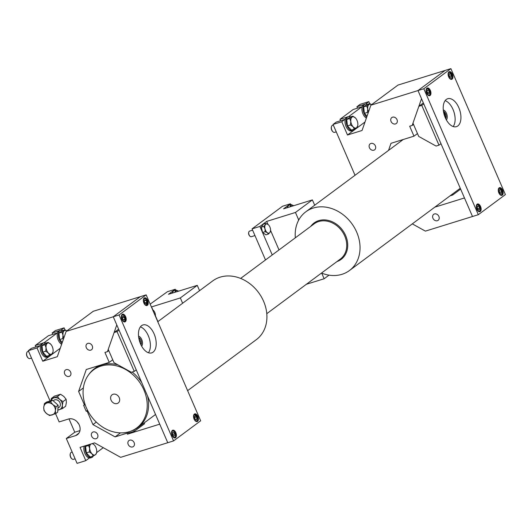 <?xml version="1.0" encoding="UTF-8"?>
<svg xmlns="http://www.w3.org/2000/svg" width="532" height="532" viewBox="0 0 532 532"><rect width="100%" height="100%" fill="white"/><g stroke="black" fill="none" stroke-linecap="round" stroke-linejoin="round"><path stroke-width="0.8" d="M129.336 431.691A36.189 29.573 -126.6 0 0 130.101 431.439A36.189 29.573 -126.6 0 0 143.726 389.524A36.189 29.573 -126.6 0 0 100.96 366.102A36.189 29.573 -126.6 0 0 88.325 375.166A36.189 29.573 -126.6 0 0 91.118 416.137A36.189 29.573 -126.6 0 0 129.336 431.691M88.325 375.166L89.057 374.156A36.575 29.892 53.4 0 1 94.364 368.769A36.575 29.892 53.4 0 1 101.818 364.999A36.575 29.892 53.4 0 1 117.918 364.826M132.136 372.034A36.575 29.892 53.4 0 1 141.738 382.594M147.544 396.007A36.575 29.892 53.4 0 1 137.968 427.515A36.575 29.892 53.4 0 1 131.278 431.033L130.101 431.439M295.34 237.804A36.575 29.892 53.4 0 1 305.82 211.803A36.575 29.892 53.4 0 1 313.275 208.032A36.575 29.892 53.4 0 1 354.418 227.623A36.575 29.892 53.4 0 1 349.424 270.549A36.575 29.892 53.4 0 1 341.963 274.319A36.575 29.892 53.4 0 1 321.501 273.049M113.143 394.259A5.121 4.183 -126.6 0 0 112.092 394.784A5.121 4.183 -126.6 0 0 111.394 400.796A5.121 4.183 -126.6 0 0 117.153 403.535A5.121 4.183 -126.6 0 0 118.197 403.01A5.121 4.183 -126.6 0 0 118.902 396.998A5.121 4.183 -126.6 0 0 113.143 394.259M157.778 321.7L212.7 280.923A36.575 29.892 53.4 0 1 220.162 277.152A36.575 29.892 53.4 0 1 261.305 296.743A36.575 29.892 53.4 0 1 256.304 339.669L187.616 390.654M66.207 369.654A3.731 3.046 -126.6 0 0 65.449 370.039A3.731 3.046 -126.6 0 0 64.937 374.415A3.731 3.046 -126.6 0 0 69.133 376.417A3.731 3.046 -126.6 0 0 69.891 376.031A3.731 3.046 -126.6 0 0 70.404 371.655A3.731 3.046 -126.6 0 0 66.207 369.654M93.173 431.964A3.731 3.046 -126.6 0 0 92.408 432.35A3.731 3.046 -126.6 0 0 91.903 436.725A3.731 3.046 -126.6 0 0 96.099 438.727A3.731 3.046 -126.6 0 0 96.857 438.341A3.731 3.046 -126.6 0 0 97.369 433.959A3.731 3.046 -126.6 0 0 93.173 431.964M129.708 440.17A3.731 3.046 -126.6 0 0 128.95 440.556A3.731 3.046 -126.6 0 0 128.438 444.932A3.731 3.046 -126.6 0 0 132.634 446.927A3.731 3.046 -126.6 0 0 133.392 446.548A3.731 3.046 -126.6 0 0 133.904 442.165A3.731 3.046 -126.6 0 0 129.708 440.17M87.827 343.393A3.731 3.046 -126.6 0 0 87.068 343.772A3.731 3.046 -126.6 0 0 86.556 348.154A3.731 3.046 -126.6 0 0 90.753 350.149A3.731 3.046 -126.6 0 0 91.517 349.763A3.731 3.046 -126.6 0 0 92.023 345.388A3.731 3.046 -126.6 0 0 87.827 343.393M78.603 423.725A3.95 3.225 53.4 0 1 77.379 422.076M69.007 418.89L74.779 432.217L66.314 438.501L77.067 463.359L85.792 460.646L80.053 447.392L94.596 442.877L120.651 457.34L167.76 442.717L159.726 424.164L127.447 434.185L127.015 433.181L115.092 436.885L92.947 424.589L87.068 410.997L86.191 411.269L83.61 405.304L84.488 405.032L78.61 391.446L86.27 369.514L109.24 362.378L104.937 352.437L107.437 351.665L116.781 324.919L113.256 316.773L66.148 331.403L57.303 356.706L42.766 361.221L37.027 347.961L28.302 350.668L50.068 400.955M55.574 413.677L59.138 421.929L68.448 419.036A9.144 7.475 -126.6 0 1 78.729 423.938A9.144 7.475 -126.6 0 1 77.479 434.664A9.144 7.475 -126.6 0 1 75.617 435.608L78.922 433.154M37.027 347.961L40.246 345.574L31.521 348.28L28.302 350.668M44.083 342.721L57.177 333.005L48.452 335.712L35.245 345.514L35.857 346.937M64.984 329.853L64.119 327.852L55.395 330.565L52.176 332.952L52.788 334.369M66.314 438.501L75.617 435.608M88.824 457.833L89.01 458.258L85.792 460.646M41.955 343.433L35.245 345.514M103.255 447.685L96.598 452.626M127.447 434.185L129.143 432.928L134.377 431.306L144.538 423.765L144.165 422.913M127.015 433.181L128.711 431.924M115.092 436.885L120.498 432.875M92.947 424.589L96.312 422.089M87.068 410.997L87.667 410.551M86.191 411.269L87.527 410.278M84.488 405.032L85.12 404.566M78.61 391.446L83.364 387.914M109.24 362.378L112.737 359.785M107.437 351.665L108.787 350.661M146.16 294.854L119.075 314.964L173.572 440.908L200.664 420.799L146.16 294.854L140.342 296.663L113.256 316.773L140.342 296.663L93.233 311.293L66.148 331.403M58.886 330.864L52.176 332.952M64.119 327.852L61.014 330.153M60.269 348.227L42.766 361.221M40.246 345.574L40.432 346.006M57.177 333.005L57.363 333.438M74.779 432.217L79.98 430.601M370.95 143.44A3.731 3.046 -126.6 0 0 370.186 143.826A3.731 3.046 -126.6 0 0 369.673 148.202A3.731 3.046 -126.6 0 0 373.876 150.204A3.731 3.046 -126.6 0 0 374.634 149.818A3.731 3.046 -126.6 0 0 375.146 145.435A3.731 3.046 -126.6 0 0 370.95 143.44M434.451 213.957A3.731 3.046 -126.6 0 0 433.686 214.336A3.731 3.046 -126.6 0 0 433.174 218.719A3.731 3.046 -126.6 0 0 437.377 220.714A3.731 3.046 -126.6 0 0 438.135 220.328A3.731 3.046 -126.6 0 0 438.647 215.952A3.731 3.046 -126.6 0 0 434.451 213.957M392.569 117.173A3.731 3.046 -126.6 0 0 391.805 117.559A3.731 3.046 -126.6 0 0 391.299 121.941A3.731 3.046 -126.6 0 0 395.495 123.936A3.731 3.046 -126.6 0 0 396.254 123.55A3.731 3.046 -126.6 0 0 396.766 119.175A3.731 3.046 -126.6 0 0 392.569 117.173M333.045 124.455L341.77 121.748L344.982 119.361L336.257 122.067L333.045 124.455L355.03 175.267M348.826 116.508L361.913 106.792L353.188 109.499L339.988 119.301L340.6 120.724M369.72 103.64L368.856 101.639L360.131 104.345L356.912 106.739L357.531 108.156M388.526 150.41L391.007 143.301L413.982 136.165L409.68 126.224L412.174 125.452L421.524 98.706L417.992 90.56L370.884 105.183L362.046 130.486L347.502 135.002L341.77 121.748M412.307 223.866L425.387 231.127L472.496 216.504L464.469 197.951L434.817 207.154M346.698 117.22L339.988 119.301M413.982 136.165L417.48 133.572M412.174 125.452L413.53 124.448M450.897 68.641L423.811 88.751L478.315 214.695L505.4 194.586L450.897 68.641L445.084 70.45L417.992 90.56L445.084 70.45L397.976 85.08L370.884 105.183M363.629 104.651L356.912 106.739M368.856 101.639L365.757 103.94M365.005 122.014L347.502 135.002M344.982 119.361L345.168 119.786M361.913 106.792L362.099 107.225M282.525 206.25L252.055 228.873L259.902 226.433L266.672 221.405L295.46 212.468L312.39 199.899L283.603 208.837L290.372 203.816L282.525 206.25M306.385 284.268L324.148 278.755L329.009 275.144M324.148 278.755L321.714 273.135M298.439 220.567L298.505 219.51L299.416 218.838M314.691 205.219L312.39 199.899M298.505 219.51L295.46 212.468M279.014 249.927L270.549 230.376M267.968 224.398L266.672 221.405M272.238 254.954L259.902 226.433M265.501 259.949L252.055 228.873M290.765 204.714L290.372 203.816M182.636 303.24L180.335 297.927L197.266 285.358L168.478 294.296L175.247 289.268L167.407 291.709L150.17 304.124M151.401 306.971L180.335 297.927M199.567 290.678L197.266 285.358M157.918 321.594L155.43 315.835M152.844 309.857L151.547 306.864M175.64 290.173L175.247 289.268M446.381 119.919A5.486 3.039 72.7 0 0 446.468 113.336A5.486 3.039 72.7 0 0 443.289 109.964M438.986 145.163L436.08 146.067L418.711 136.425L412.972 123.165L418.87 106.294L421.776 105.389L438.986 145.163L440.981 143.68M423.359 102.962L418.87 106.294M423.771 103.906L421.776 105.389M141.638 346.132A5.486 3.039 72.7 0 0 141.725 339.556A5.486 3.039 72.7 0 0 138.546 336.177M134.25 371.376L131.338 372.28L113.968 362.638L108.235 349.378L114.127 332.507L117.033 331.609L134.25 371.376L136.245 369.893M118.623 329.175L114.127 332.507M119.035 330.126L117.033 331.609M445.297 117.725A14.63 8.106 72.7 0 0 456.409 126.669A14.63 8.106 72.7 0 0 458.837 107.67A14.63 8.106 72.7 0 0 447.731 98.726A14.63 8.106 72.7 0 0 445.297 117.725M453.184 126.55A14.63 8.106 72.7 0 0 453.025 109.472A14.63 8.106 72.7 0 0 445.138 100.648M498.85 192.883A4.023 2.228 72.7 0 0 501.902 195.344A4.023 2.228 72.7 0 0 502.574 190.117A4.023 2.228 72.7 0 0 499.515 187.656A4.023 2.228 72.7 0 0 498.85 192.883M476.838 209.222A4.023 2.228 72.7 0 0 479.891 211.683A4.023 2.228 72.7 0 0 480.562 206.456A4.023 2.228 72.7 0 0 477.51 203.995A4.023 2.228 72.7 0 0 476.838 209.222M426.637 93.22A4.023 2.228 72.7 0 0 429.696 95.68A4.023 2.228 72.7 0 0 430.361 90.453A4.023 2.228 72.7 0 0 427.309 87.993A4.023 2.228 72.7 0 0 426.637 93.22M448.649 76.881A4.023 2.228 72.7 0 0 451.701 79.341A4.023 2.228 72.7 0 0 452.373 74.121A4.023 2.228 72.7 0 0 449.321 71.66A4.023 2.228 72.7 0 0 448.649 76.881M423.811 88.751L417.992 90.56L472.496 216.504L478.315 214.695M140.554 343.938A14.63 8.106 72.7 0 0 151.667 352.882A14.63 8.106 72.7 0 0 154.1 333.883A14.63 8.106 72.7 0 0 142.988 324.939A14.63 8.106 72.7 0 0 140.554 343.938M148.441 352.763A14.63 8.106 72.7 0 0 148.282 335.685A14.63 8.106 72.7 0 0 140.401 326.861M194.107 419.096A4.023 2.228 72.7 0 0 197.166 421.557A4.023 2.228 72.7 0 0 197.831 416.33A4.023 2.228 72.7 0 0 194.779 413.869A4.023 2.228 72.7 0 0 194.107 419.096M172.095 435.435A4.023 2.228 72.7 0 0 175.154 437.896A4.023 2.228 72.7 0 0 175.826 432.669A4.023 2.228 72.7 0 0 172.767 430.208A4.023 2.228 72.7 0 0 172.095 435.435M121.901 319.433A4.023 2.228 72.7 0 0 124.954 321.893A4.023 2.228 72.7 0 0 125.625 316.666A4.023 2.228 72.7 0 0 122.573 314.206A4.023 2.228 72.7 0 0 121.901 319.433M143.913 303.094A4.023 2.228 72.7 0 0 146.965 305.554A4.023 2.228 72.7 0 0 147.637 300.334A4.023 2.228 72.7 0 0 144.578 297.873A4.023 2.228 72.7 0 0 143.913 303.094M119.075 314.964L113.256 316.773L167.76 442.717L173.572 440.908M174.848 433.793L173.751 432.21L172.634 432.543L172.607 434.458L173.705 436.041L174.822 435.708L174.848 433.793L172.607 434.411M172.634 432.556L173.751 432.21M123.836 320.158L124.761 319.32L124.455 317.278L123.225 316.088L122.3 316.932L122.606 318.967L123.836 320.158M122.446 317.903L124.455 317.278M123.404 319.739L124.761 319.32M146.812 302.296L146.081 300.327L144.804 299.815L144.265 301.278L144.997 303.247L146.273 303.759L146.812 302.296L144.87 302.901M144.425 300.839L146.081 300.327M194.832 418.664L196.069 419.828L196.973 418.95L196.641 416.908L195.404 415.745L194.499 416.629L194.832 418.664M194.645 417.527L196.641 416.908M195.59 419.376L196.973 418.95M501.437 193.362L501.689 191.613L500.732 189.818L499.515 189.784L499.262 191.533L500.22 193.329L501.437 193.362M499.455 190.217L500.732 189.818M499.641 192.245L501.689 191.613M451.236 77.359L451.495 75.611L450.538 73.822L449.321 73.782L449.061 75.537L450.025 77.326L451.236 77.359M449.254 74.214L450.538 73.822M449.447 76.249L451.495 75.611M429.231 93.699L429.484 91.95L428.526 90.154L427.309 90.121L427.056 91.87L428.014 93.665L429.231 93.699M427.249 90.553L428.526 90.154M427.435 92.581L429.484 91.95M479.425 209.701L479.684 207.946L478.727 206.157L477.51 206.123L477.251 207.872L478.215 209.661L479.425 209.701M477.443 206.556L478.727 206.157M477.636 208.584L479.684 207.946M52.934 352.171A5.852 3.245 72.7 0 1 51.87 353.94A5.852 3.245 -107.3 0 1 50.208 354.239A5.852 3.245 -107.3 0 1 48.379 353.035L45.725 351.187L46.078 347.728L44.994 344.723L48.126 342.402L50.773 344.244A5.852 3.245 -107.3 0 1 53.067 349.551A5.852 3.245 72.7 0 1 52.934 352.171L51.87 353.94L49.582 355.329L48.379 353.035A5.852 3.245 -107.3 0 1 46.078 347.728A5.852 3.245 -107.3 0 1 47.282 343.339A5.852 3.245 -107.3 0 1 50.341 343.825A5.852 3.245 -107.3 0 1 50.773 344.244M28.588 351.326L27.724 351.592A3.658 2.028 72.7 0 0 26.713 352.882A3.658 2.028 72.7 0 0 28.336 358.096A3.658 2.028 72.7 0 0 29.207 358.588A3.658 2.028 72.7 0 0 29.898 358.581L31.508 358.076M45.725 351.187L42.726 352.118L46.583 356.26L49.582 355.329M42.726 352.118L41.995 345.654L44.994 344.723M41.995 345.654L45.12 343.333L48.126 342.402M52.854 352.437L52.741 352.902M28.156 357.93A3.145 1.742 -107.3 0 1 27.99 357.797A3.145 1.742 -107.3 0 1 26.6 353.315A3.145 1.742 -107.3 0 1 26.66 353.115M96.452 453.191L95.467 454.7A5.852 3.245 -107.3 0 1 93.805 454.993A5.852 3.245 -107.3 0 1 91.976 453.789L89.329 451.941L89.682 448.483L88.598 445.477L91.019 443.987M91.85 443.728A5.852 3.245 -107.3 0 1 93.938 444.586A5.852 3.245 -107.3 0 1 94.37 445.005A5.852 3.245 -107.3 0 1 96.671 450.305A5.852 3.245 72.7 0 1 96.531 452.925A5.852 3.245 72.7 0 1 95.467 454.7L93.186 456.084L91.976 453.789A5.852 3.245 -107.3 0 1 89.682 448.483A5.852 3.245 -107.3 0 1 90.879 444.094A5.852 3.245 -107.3 0 1 91.058 443.974M72.186 452.08L71.328 452.346A3.658 2.028 72.7 0 0 70.317 453.636A3.658 2.028 72.7 0 0 71.933 458.85A3.658 2.028 72.7 0 0 72.804 459.342A3.658 2.028 72.7 0 0 73.496 459.335L75.112 458.837M89.329 451.941L86.324 452.872L90.181 457.015L93.186 456.084M86.324 452.872L85.592 446.408L88.598 445.477M85.592 446.408L87.301 445.138M92.448 443.542L93.938 444.586M71.76 458.684A3.145 1.742 -107.3 0 1 71.594 458.557A3.145 1.742 -107.3 0 1 70.197 454.069A3.145 1.742 -107.3 0 1 70.264 453.869M63.468 339.057L62.656 338.618L63.009 335.16L61.925 332.154L65.05 329.833L66.819 330.897M62.304 342.395L59.657 339.549L62.656 338.618M59.657 339.549L58.926 333.085L61.925 332.154M58.926 333.085L62.051 330.764L65.05 329.833M63.807 338.106A5.852 3.245 -107.3 0 1 63.009 335.16A5.852 3.245 -107.3 0 1 64.212 330.771A5.852 3.245 -107.3 0 1 66.806 330.911M368.211 112.844L367.393 112.405L367.752 108.947L366.668 105.941L369.793 103.62L371.562 104.684M367.047 116.182L364.393 113.336L367.393 112.405M364.393 113.336L363.662 106.872L366.668 105.941M363.662 106.872L366.787 104.551L369.793 103.62M368.543 111.893A5.852 3.245 -107.3 0 1 367.752 108.947A5.852 3.245 -107.3 0 1 368.949 104.558A5.852 3.245 -107.3 0 1 371.549 104.698M357.67 125.958A5.852 3.245 72.7 0 1 356.606 127.727A5.852 3.245 -107.3 0 1 354.944 128.026A5.852 3.245 -107.3 0 1 353.115 126.816L350.468 124.973L350.821 121.515L349.737 118.51L352.862 116.182L355.509 118.031A5.852 3.245 -107.3 0 1 357.81 123.338A5.852 3.245 72.7 0 1 357.67 125.958L356.606 127.727L354.325 129.11L353.115 126.816A5.852 3.245 -107.3 0 1 350.821 121.515A5.852 3.245 -107.3 0 1 352.018 117.12A5.852 3.245 -107.3 0 1 355.077 117.612A5.852 3.245 -107.3 0 1 355.509 118.031M333.325 125.113L332.467 125.379A3.658 2.028 72.7 0 0 331.456 126.669A3.658 2.028 72.7 0 0 333.072 131.883A3.658 2.028 72.7 0 0 333.943 132.368A3.658 2.028 72.7 0 0 334.635 132.368L336.251 131.863M350.468 124.973L347.463 125.904L351.32 130.047L354.325 129.11M347.463 125.904L346.731 119.441L349.737 118.51M346.731 119.441L349.863 117.12L352.862 116.182M357.59 126.224L357.477 126.683M332.899 131.717A3.145 1.742 -107.3 0 1 332.733 131.584A3.145 1.742 -107.3 0 1 331.336 127.101A3.145 1.742 -107.3 0 1 331.403 126.902M350.581 116.894A7.315 4.056 72.7 0 0 348.493 116.575A7.315 4.056 72.7 0 0 348.42 116.594A7.315 4.056 72.7 0 0 346.698 124.721A7.315 4.056 72.7 0 0 352.689 130.586A7.315 4.056 72.7 0 0 352.763 130.566A7.315 4.056 72.7 0 0 354.379 129.083M347.329 116.934A7.315 4.056 72.7 0 0 347.256 116.954A7.315 4.056 72.7 0 0 345.541 125.08A7.315 4.056 72.7 0 0 351.526 130.952A7.315 4.056 72.7 0 0 351.599 130.932A7.315 4.056 72.7 0 0 351.665 130.905M367.512 104.325A7.315 4.056 72.7 0 0 365.424 104.006A7.315 4.056 72.7 0 0 365.351 104.026A7.315 4.056 72.7 0 0 363.143 109.765A7.315 4.056 72.7 0 0 366.708 117.146M364.26 104.365A7.315 4.056 72.7 0 0 364.187 104.392A7.315 4.056 72.7 0 0 362.066 110.796A7.315 4.056 72.7 0 0 366.382 118.071M85.373 445.736A7.315 4.056 72.7 0 0 86.457 453.876A7.315 4.056 72.7 0 0 91.551 457.56A7.315 4.056 72.7 0 0 91.624 457.54A7.315 4.056 72.7 0 0 93.24 456.05M84.209 446.102A7.315 4.056 72.7 0 0 85.293 454.242A7.315 4.056 72.7 0 0 90.387 457.919A7.315 4.056 72.7 0 0 90.46 457.899A7.315 4.056 72.7 0 0 90.526 457.872M62.769 330.538A7.315 4.056 72.7 0 0 60.681 330.219A7.315 4.056 72.7 0 0 60.615 330.239A7.315 4.056 72.7 0 0 58.4 335.978A7.315 4.056 72.7 0 0 61.965 343.359M59.518 330.585A7.315 4.056 72.7 0 0 59.451 330.605A7.315 4.056 72.7 0 0 57.33 337.009A7.315 4.056 72.7 0 0 61.646 344.284M45.845 343.107A7.315 4.056 72.7 0 0 43.75 342.788A7.315 4.056 72.7 0 0 43.684 342.808A7.315 4.056 72.7 0 0 41.962 350.934A7.315 4.056 72.7 0 0 47.953 356.799A7.315 4.056 72.7 0 0 48.02 356.779A7.315 4.056 72.7 0 0 49.642 355.296M42.587 343.147A7.315 4.056 72.7 0 0 42.52 343.173A7.315 4.056 72.7 0 0 40.798 351.3A7.315 4.056 72.7 0 0 46.789 357.165A7.315 4.056 72.7 0 0 46.856 357.145A7.315 4.056 72.7 0 0 46.929 357.118M460.646 189.106L452.659 195.038L452.293 194.18M452.659 195.038L450.052 195.843M133.811 430.002L134.377 431.306M128.691 431.884L129.143 432.928M444.845 116.614L445.078 115.63L443.841 113.329M444.553 115.79L445.078 115.63M140.135 342.894L140.235 341.325L139.091 339.496M139.65 341.511L140.235 341.325M52.794 404.586A6.584 5.38 53.4 0 1 54.789 407.352A6.584 5.38 53.4 0 1 55.375 410.551L55.627 413.657L49.582 415.532L46.311 413.371L43.983 410.505L43.73 407.406L44.422 403.602L50.467 401.727L52.794 404.586L56.066 406.754L55.375 410.551A6.584 5.38 53.4 0 1 52.136 414.947A6.584 5.38 53.4 0 1 46.311 413.371A6.584 5.38 53.4 0 1 43.73 407.406A6.584 5.38 53.4 0 1 46.969 403.01A6.584 5.38 -126.6 0 1 52.794 404.586M44.422 403.602L46.49 402.066L52.535 400.19L58.134 405.218L56.066 406.754M58.134 405.218L57.695 412.12L55.627 413.657M52.535 400.19L50.467 401.727M57.828 410.006A6.584 5.38 -126.6 0 0 59.079 409.793A6.584 5.38 -126.6 0 0 62.317 405.404L62.57 408.503L65.689 406.189L66.38 402.385L66.128 399.279L63.009 401.6L62.317 405.404A6.584 5.38 -126.6 0 0 59.737 399.432A6.584 5.38 -126.6 0 0 53.912 397.863A6.584 5.38 -126.6 0 0 50.999 400.663M53.878 400.303A4.389 3.584 53.4 0 1 54.776 399.851A4.389 3.584 53.4 0 1 59.71 402.199A4.389 3.584 53.4 0 1 59.112 407.352A4.389 3.584 53.4 0 1 58.214 407.805M62.57 408.503L57.822 410.139M63.009 401.6L59.737 399.432L57.403 396.573L60.528 394.252L63.8 396.42L66.128 399.279M57.403 396.573L51.365 398.448L54.483 396.134L60.528 394.252M50.853 400.709L51.365 398.448M289.88 206.888L291.17 204.587L293.611 205.731A4.755 2.633 72.7 0 0 293.411 205.585A4.755 2.633 -107.3 0 0 290.758 205.877A4.755 2.633 -107.3 0 0 290.372 206.735M287.041 207.773L288.677 205.359L291.17 204.587M270.396 231.107L269.983 232.398A4.755 2.633 -107.3 0 1 267.33 232.69A4.755 2.633 -107.3 0 1 265.022 228.86A4.755 2.633 -107.3 0 1 265.362 224.73A4.755 2.633 -107.3 0 1 268.015 224.431A4.755 2.633 72.7 0 1 268.294 224.657A4.755 2.633 72.7 0 1 270.322 228.268A4.755 2.633 -107.3 0 1 270.535 230.609A4.755 2.633 -107.3 0 1 270.402 231.433A4.755 2.633 -107.3 0 1 269.983 232.398L268.401 234.053L267.33 232.69L265.089 231.693L265.022 228.86L263.779 226.386L265.362 224.73L265.781 223.433L268.261 224.624M249.9 236.148A2.414 1.337 -107.3 0 1 249.734 236.022A2.414 1.337 -107.3 0 1 248.597 232.996A2.414 1.337 -107.3 0 1 248.663 232.577A2.414 1.337 -107.3 0 1 248.73 232.384M252.62 230.176L249.588 231.114A2.926 1.623 72.7 0 0 248.777 232.145A2.926 1.623 72.7 0 0 248.697 232.65A2.926 1.623 72.7 0 0 250.073 236.314A2.926 1.623 72.7 0 0 251.323 236.707L254.954 235.576M265.089 231.693L262.595 232.471L265.9 234.831L268.401 234.053M262.595 232.471L261.285 227.164L263.779 226.386M261.285 227.164L263.28 224.211L265.781 223.433M174.755 292.347L176.045 290.04L178.486 291.19A4.755 2.633 72.7 0 0 178.287 291.044A4.755 2.633 -107.3 0 0 175.633 291.337A4.755 2.633 -107.3 0 0 175.247 292.194M171.916 293.232L173.552 290.818L176.045 290.04M153.169 310.116L152.89 309.89A4.755 2.633 -107.3 0 0 152.578 309.697L152.89 309.89A4.755 2.633 72.7 0 1 153.169 310.116A4.755 2.633 72.7 0 1 155.204 313.727A4.755 2.633 -107.3 0 1 155.411 316.068A4.755 2.633 -107.3 0 1 155.397 316.208M310.788 226.333A22.677 18.534 53.4 0 1 318.728 220.627A22.677 18.534 53.4 0 1 345.541 235.324A22.677 18.534 53.4 0 1 336.949 261.578M266.785 313.667L340.36 259.051A21.945 17.935 -126.6 0 0 343.359 233.295A21.945 17.935 -126.6 0 0 318.675 221.538A21.945 17.935 -126.6 0 0 314.199 223.806L240.624 278.422M175.474 433.607A3.292 1.822 72.7 0 0 172.76 430.98A3.292 1.822 72.7 0 0 171.982 434.644A3.292 1.822 72.7 0 0 174.696 437.271A3.292 1.822 72.7 0 0 175.474 433.607M171.896 430.987A3.658 2.028 -107.3 0 1 172.355 430.721A3.658 2.028 -107.3 0 1 174.037 431.319M175.573 436.26A3.658 2.028 -107.3 0 1 174.523 437.71A3.658 2.028 -107.3 0 1 173.997 437.75M124.009 321.301A3.292 1.822 72.7 0 0 125.472 318.442A3.292 1.822 72.7 0 0 123.052 314.951A3.292 1.822 72.7 0 0 121.589 317.81A3.292 1.822 72.7 0 0 124.009 321.301M122.959 314.751A3.658 2.028 -107.3 0 1 123.843 315.323M125.372 320.257A3.658 2.028 -107.3 0 1 124.322 321.707A3.658 2.028 -107.3 0 1 123.796 321.747M121.702 314.984A3.658 2.028 -107.3 0 1 122.154 314.718A3.658 2.028 -107.3 0 1 122.712 314.685M147.53 302.582A3.292 1.822 72.7 0 0 145.362 298.698A3.292 1.822 72.7 0 0 143.547 300.992A3.292 1.822 72.7 0 0 145.715 304.876A3.292 1.822 72.7 0 0 147.53 302.582M143.707 298.652A3.658 2.028 -107.3 0 1 144.165 298.386A3.658 2.028 -107.3 0 1 145.848 298.984M147.384 303.918A3.658 2.028 -107.3 0 1 146.333 305.368A3.658 2.028 -107.3 0 1 145.808 305.408M194.326 419.156A3.292 1.822 72.7 0 0 197.146 420.666A3.292 1.822 72.7 0 0 197.153 416.416A3.292 1.822 72.7 0 0 194.326 414.907A3.292 1.822 72.7 0 0 194.326 419.156M197.585 419.921A3.658 2.028 -107.3 0 1 196.534 421.371A3.658 2.028 -107.3 0 1 196.009 421.411M193.907 414.647A3.658 2.028 -107.3 0 1 194.36 414.381A3.658 2.028 -107.3 0 1 196.049 414.987M501.969 194.366A3.292 1.822 72.7 0 0 501.802 190.03A3.292 1.822 72.7 0 0 498.983 188.78A3.292 1.822 72.7 0 0 499.156 193.116A3.292 1.822 72.7 0 0 501.969 194.366M498.644 188.434A3.658 2.028 -107.3 0 1 499.102 188.168A3.658 2.028 -107.3 0 1 500.792 188.767M502.321 193.708A3.658 2.028 -107.3 0 1 502.015 194.532M501.849 194.765A3.658 2.028 -107.3 0 1 501.27 195.158A3.658 2.028 -107.3 0 1 500.745 195.197M451.774 78.364A3.292 1.822 72.7 0 0 451.602 74.028A3.292 1.822 72.7 0 0 448.782 72.784A3.292 1.822 72.7 0 0 448.955 77.12A3.292 1.822 72.7 0 0 451.774 78.364M448.449 72.438A3.658 2.028 -107.3 0 1 448.902 72.172A3.658 2.028 -107.3 0 1 450.591 72.771M452.127 77.705A3.658 2.028 -107.3 0 1 451.814 78.53M451.648 78.763A3.658 2.028 -107.3 0 1 451.07 79.155A3.658 2.028 -107.3 0 1 450.544 79.195M429.763 94.703A3.292 1.822 72.7 0 0 429.597 90.367A3.292 1.822 72.7 0 0 426.777 89.117A3.292 1.822 72.7 0 0 426.943 93.452A3.292 1.822 72.7 0 0 429.763 94.703M426.438 88.771A3.658 2.028 -107.3 0 1 426.897 88.505A3.658 2.028 -107.3 0 1 428.579 89.103M430.115 94.044A3.658 2.028 -107.3 0 1 429.809 94.869M429.637 95.102A3.658 2.028 -107.3 0 1 429.065 95.494A3.658 2.028 -107.3 0 1 428.539 95.534M479.964 210.705A3.292 1.822 72.7 0 0 479.791 206.363A3.292 1.822 72.7 0 0 476.971 205.119A3.292 1.822 72.7 0 0 477.144 209.455A3.292 1.822 72.7 0 0 479.964 210.705M476.639 204.773A3.658 2.028 -107.3 0 1 477.091 204.507A3.658 2.028 -107.3 0 1 478.78 205.106M480.31 210.047A3.658 2.028 -107.3 0 1 480.004 210.865M479.837 211.104A3.658 2.028 -107.3 0 1 479.259 211.497A3.658 2.028 -107.3 0 1 478.733 211.53M445.736 118.683A4.296 2.381 72.7 0 0 444.353 111.999A4.296 2.381 72.7 0 0 443.455 111.348M443.442 111.235A4.755 2.633 -107.3 0 1 443.987 111.68M445.989 118.111A4.755 2.633 -107.3 0 1 445.783 118.782M140.993 344.896A4.296 2.381 72.7 0 0 141.113 340.839A4.296 2.381 72.7 0 0 138.719 337.561M138.699 337.454A4.755 2.633 -107.3 0 1 139.251 337.893M349.424 270.549L460.273 188.255M137.968 427.515L155.537 414.475M94.364 368.769L98.46 365.73M305.82 211.803L403.203 139.517M174.157 437.823L174.523 437.71C175.726 437.138 176.065 435.768 175.533 433.587C174.722 431.445 173.658 430.494 172.355 430.721L171.989 430.834M123.963 321.82L124.322 321.707C126.237 318.515 125.738 316.174 122.819 314.678L121.788 314.831M145.968 305.481L147.603 302.648C147.145 299.769 146.001 298.346 144.165 298.386L143.8 298.499M196.168 421.484L196.534 421.371C198.097 419.854 198.316 418.179 197.186 416.343L194 414.495M500.905 195.271L501.955 194.692C503.332 191.733 502.374 189.558 499.102 188.168L498.737 188.281M450.71 79.268L451.761 78.689C453.131 75.73 452.18 73.556 448.902 72.172L448.543 72.285M428.699 95.607L429.75 95.029C431.12 92.069 430.169 89.895 426.897 88.505L426.531 88.618M478.9 211.61L479.95 211.031C481.32 208.072 480.369 205.897 477.091 204.507L476.725 204.62M27.99 357.797L28.336 358.096M26.6 353.315L26.713 352.882M71.594 458.557L71.933 458.85M70.197 454.069L70.317 453.636M96.531 452.925L96.339 453.656M332.733 131.584L333.072 131.883M331.336 127.101L331.456 126.669M348.42 116.594L347.256 116.954M352.763 130.566L351.599 130.932M365.351 104.026L364.187 104.392M91.624 457.54L90.46 457.899M60.615 330.239L59.451 330.605M43.684 342.808L42.52 343.173M48.02 356.779L46.856 357.145M445.843 118.895L444.313 111.793L443.422 111.115M141.1 345.108L138.686 337.328M248.663 232.577L248.777 232.145M249.734 236.022L250.073 236.314"/></g></svg>
